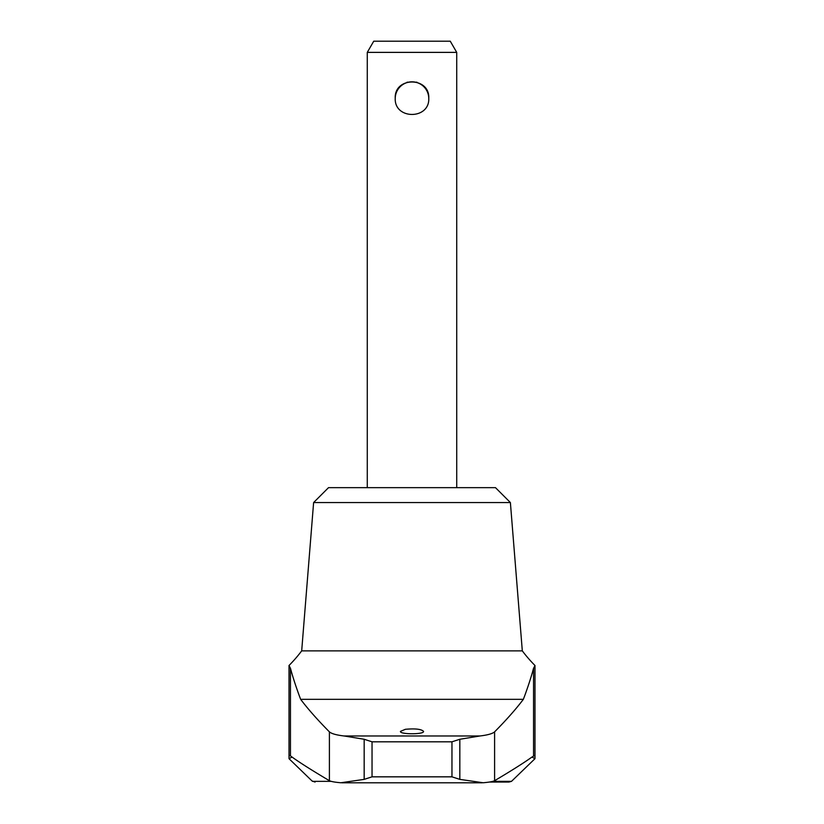 <?xml version="1.0" encoding="UTF-8"?>
<svg xmlns="http://www.w3.org/2000/svg" width="824" height="824" viewBox="0 0 824 824"><rect width="100%" height="100%" fill="white"/><g stroke="black" fill="none" stroke-linecap="round" stroke-linejoin="round"><path stroke-width="1.24" d="M492.814 781.348L511.498 781.348L534.982 758.688A2012.383 2012.383 0 0 0 531.913 757.05M511.498 781.348L508.923 782.058L489.291 782.058M315.077 782.058L312.028 780.956L289.018 758.688L289.018 665.493L290.46 668.336C293.076 678.008 296.475 688.339 300.636 699.319L523.364 699.319C516.082 708.97 506.502 719.816 494.596 731.866C492.484 733.7 487.592 735.07 479.918 735.976L459.833 739.272L451.964 741.806L451.964 776.836L459.833 779.37L483.132 782.759C489.003 782.254 492.834 781.574 494.596 780.709L494.596 731.866M289.018 755.237L290.46 755.907L290.46 668.336M494.596 780.709C511.642 770.574 523.909 762.818 531.387 757.462L534.982 755.237L534.982 758.688M290.46 755.907L292.613 757.462C300.091 762.818 312.348 770.574 329.404 780.709L329.404 731.866C317.498 719.816 307.918 708.97 300.636 699.319M533.54 755.907L533.54 668.336L534.982 665.493A141.615 141.615 0 0 1 522.313 650.878L301.687 650.878L313.614 502.558L510.386 502.558L522.313 650.878M523.364 699.319C527.525 688.339 530.924 678.008 533.54 668.336M329.404 780.709C331.145 781.574 334.966 782.254 340.868 782.759L364.167 779.37L364.167 739.272L344.082 735.976C336.408 735.07 331.516 733.7 329.404 731.866M405.377 729.302C415.296 728.416 421.352 729.106 423.557 731.382C424.422 734.555 399.589 734.555 400.443 731.382L405.377 729.302M364.167 779.37L372.036 776.836L372.036 741.806L364.167 739.272M459.833 779.37L459.833 739.272M312.502 781.348L331.176 781.348M510.386 502.558L495.482 487.654L328.519 487.654L313.614 502.558M395.232 98.221C394.171 76.581 429.829 76.591 428.768 98.21C429.829 119.871 394.16 119.83 395.232 98.221M407.056 82.194L408.488 82.194M415.512 82.194L416.944 82.194M289.018 665.493A141.615 141.615 0 0 0 301.687 650.878M367.277 52.376L456.723 52.376L450.264 41.2L373.736 41.2L367.277 52.376L367.277 487.654M534.982 755.237L534.982 665.493M289.018 758.688A2012.383 2012.383 0 0 1 292.087 757.05M344.082 735.976L479.918 735.976M372.036 776.836L451.964 776.836M372.036 741.806L451.964 741.806M341.929 782.8L482.071 782.8M428.768 98.406A16.768 16.768 0 0 0 412 81.823A16.768 16.768 0 0 0 395.232 98.406M456.723 52.376L456.723 487.654"/></g></svg>
